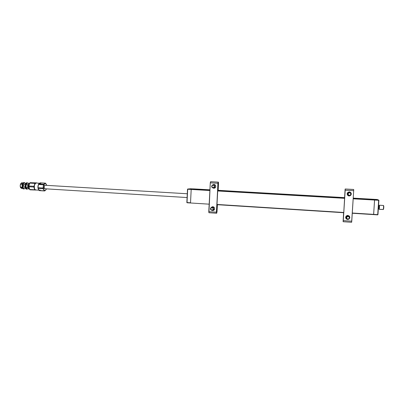 <?xml version="1.0" encoding="UTF-8"?>
<svg xmlns="http://www.w3.org/2000/svg" width="404" height="404" viewBox="0 0 404 404"><rect width="100%" height="100%" fill="white"/><g stroke="black" fill="none" stroke-linecap="round" stroke-linejoin="round"><path stroke-width="0.61" d="M192.259 189.128L209.903 190.143L191.971 189.208M218.155 190.622L344.526 197.909L218.155 190.622M374.094 199.616L353.202 198.45L374.225 199.733L373.185 199.273L353.217 198.162L373.306 199.369M344.521 197.95L218.155 190.658L344.521 197.95M209.903 190.178L192.006 189.148L209.903 190.178M353.197 198.516L374.422 199.743L353.192 198.566L374.569 199.798L374.579 200.056L374.407 199.738L378.644 200.036L374.569 199.798L373.649 214.378L352.278 213.024L373.609 214.61L374.579 200.056L378.654 200.288L377.715 214.635L373.619 214.595L377.674 214.867L377.952 214.635L378.886 200.298L377.715 214.635L373.649 214.378L374.579 200.056L378.654 200.288L374.407 199.738L378.467 199.97L374.407 199.738M188.102 188.981L191.193 189.446L187.683 189.244L188.097 188.981L209.898 190.244M217.665 190.693L344.663 198.026M344.657 198.071L217.66 190.733L344.657 198.071M191.193 189.446L209.883 190.526L191.193 189.446L190.516 202.773L191.193 189.446L187.683 189.244L191.193 189.446M217.65 190.976L344.642 198.324L217.65 190.976M353.177 198.819L374.579 200.056L353.177 198.819M343.759 212.484L216.938 204.444L343.759 212.484M190.557 202.99L186.845 202.53L187.512 189.224L187.052 202.768L209.171 204.172M216.928 204.666L343.743 212.716M352.263 213.256L373.619 214.595M193.91 189.032L209.918 189.87M218.17 190.345L344.546 197.622M353.222 198.122L377.154 199.5L377.765 199.722L376.876 199.788L378.275 199.904L374.235 199.722M344.541 197.662L218.17 190.38L344.541 197.662M193.592 189.011L209.913 189.956L193.248 189.087M218.165 190.43L344.536 197.713L218.165 190.43M373.458 199.379L353.212 198.263L373.619 199.485M344.536 197.758L218.165 190.476L344.536 197.758M209.913 190.001L193.258 189.042L209.913 190.001M192.93 189.067L209.908 190.047L192.582 189.143M218.16 190.526L344.531 197.809L218.16 190.526M373.776 199.495L353.207 198.359L373.932 199.606M344.531 197.859L218.16 190.572L344.531 197.859M209.908 190.097L192.592 189.097L209.908 190.097M373.185 199.273L377.154 199.5L373.185 199.273L378.28 199.96M377.119 199.682L377.472 199.788M376.76 199.748L377.881 199.854M187.739 189.006L188.042 188.986M188.34 188.991L194.167 188.966L188.602 188.941M189.309 188.971L194.167 188.966L190.678 188.769M191.951 189.208L188.461 189.001M191.597 189.183L188.097 188.981L191.602 189.188M187.012 202.55L187.683 189.244L187.012 202.55L190.516 202.773L187.012 202.55M189.385 188.976L190.052 188.976M189.496 188.865L190.723 188.764M383.446 209.338L383.133 209.519M379.134 209.322L383.245 209.509L379.134 209.322L379.023 208.893M379.22 205.646L379.381 205.232C379.588 206.303 379.528 207.641 379.194 209.262L383.245 209.509C383.593 207.888 383.654 206.545 383.426 205.474L379.381 205.232M383.699 205.752L383.467 209.338M383.376 205.515C383.659 206.272 383.618 207.6 383.245 209.509L383.507 209.287C383.84 207.606 383.876 206.439 383.623 205.772L383.512 205.661M378.321 208.944L379.008 208.929L378.326 208.888L379.008 208.929L379.164 205.55L378.548 205.51M187.284 193.758L45.137 185.269C44.056 186.123 43.915 187.284 44.713 188.764L187.092 197.546M238.087 191.496L218.17 190.299M193.481 188.88L209.923 189.824L193.435 188.88M209.923 189.824L192.688 188.88M27.28 188.835L28.936 188.936L29.31 188.643L28.936 188.936L28.522 188.294L28.936 188.936L27.28 188.835L26.038 187.522L27.699 187.623L29.28 188.542L28.265 187.926L27.937 186.199L28.351 184.411L29.537 183.653L28.618 183.997L28.896 183.603L27.765 184.749L27.699 187.623L26.038 187.522L26.103 184.648L27.765 184.749L26.103 184.648L26.28 184.259L27.411 183.118L29.068 183.219L28.896 183.603L29.068 183.219L27.411 183.118M29.517 183.557L29.068 183.219L29.517 183.557M29.184 184.684L28.482 186.153L28.992 187.476M24.174 184.37L25.351 184.441L24.174 184.37M27.967 184.598L28.255 184.613M24.003 187.188L25.179 187.264M28.083 187.446L27.755 187.426L28.083 187.441M36.006 183.017L39.602 183.229L36.006 183.017C33.865 182.997 33.557 190.031 35.703 189.976L34.633 189.077L34.183 186.653L34.754 184.133L36.006 183.017M29.27 188.471L28.851 186.729L33.88 187.032L34.774 189.42L35.38 189.971L36.188 190.006L29.931 189.809L35.835 190.047C35.173 190.067 34.673 189.521 34.345 188.416L34.426 184.85L33.88 187.032L34.628 189.784L29.613 189.476L28.866 185.992L29.765 183.098L34.784 183.396L35.108 183.002L34.426 184.85L36.006 182.946L30.093 182.709L36.729 182.881L30.093 182.709L29.765 183.098L30.093 182.709L31.068 182.653M29.113 184.966L29.371 184.138M30.598 182.689L36.91 183.062L35.779 182.997L35.113 183.492L33.896 186.294L28.866 185.992L28.851 186.729L33.88 187.032L33.896 186.294L28.866 185.992L29.229 184.537L29.765 183.098L34.784 183.396L34.148 186.653L34.628 189.784L29.613 189.476L29.053 187.688M39.552 183.264L38.779 183.845L39.552 183.264M38.567 184.173C37.607 186.547 37.708 188.486 38.875 189.991C37.708 188.486 37.607 186.547 38.567 184.173M27.684 188.86L26.942 189.148C24.917 189.198 25.194 182.765 27.214 182.785L26.295 183.386L25.821 184.305L25.518 186.724L26.447 188.966L27.684 188.86M25.962 183.335L25.078 186.062L25.654 188.436L25.189 187.304L25.361 184.406L25.962 183.335M26.715 189.128C26.033 189.133 25.553 188.557 25.265 187.395L25.447 184.33L26.861 182.765C24.841 182.744 24.563 189.173 26.588 189.128L26.715 189.128M24.402 182.608L25.346 183.3L23.937 182.588L24.447 182.795L23.326 183.759L22.816 185.926L23.043 187.582L23.72 188.628L24.311 188.799L25.376 187.921L24.311 188.799C22.306 189.138 22.447 182.79 24.447 182.795L24.291 182.613C22.169 182.603 22.023 189.325 24.149 188.966L24.018 188.966C21.978 189.016 22.255 182.588 24.291 182.613L23.937 182.588C21.897 182.568 21.624 188.991 23.664 188.946L23.796 188.946M24.048 182.588L22.75 183.608L22.21 185.906L22.649 188.118L23.674 188.946M24.068 187.198L24.578 187.229M24.447 182.795L25.624 183.815L24.447 182.795M24.75 184.406L24.114 184.421L23.664 185.274L24.048 187.229M22.962 183.254C21.907 184.83 21.806 186.466 22.669 188.158L22.074 185.87L22.962 183.254M21.109 188.037L20.538 187.491L21.634 188.486L20.801 187.82L22.094 187.703M20.23 185.284L20.614 183.926L21.286 183.153L21.76 182.785L23.301 182.876L21.76 182.785L21.079 183.34L20.432 184.31L22.089 184.411L20.432 184.31L20.2 185.941M22.392 184.179L22.089 184.411L22.185 184.886L22.392 184.184M22.139 186.825L22.023 187.274L20.372 187.173L20.538 187.491L20.23 185.305M22.306 187.471L20.372 187.173L20.2 185.921M21.634 188.486L22.957 188.567L21.634 188.486M20.801 187.82L20.543 187.451M20.619 183.946L20.897 183.532L22.19 183.441M38.077 186.557L38.557 184.194L38.43 184.487L43.501 184.785L43.622 184.492L38.557 184.194L43.622 184.492L43.758 184.224L38.693 183.926L38.557 184.194L40.248 182.84L45.288 183.138L45.627 183.275L45.288 183.138L44.612 183.684C45.248 183.285 45.798 183.502 46.263 184.34L46.606 185.355L45.627 183.275L46.263 184.34L45.5 183.542L44.612 183.684L43.829 184.734L43.369 186.411L43.425 188.688L44.349 190.451L45.45 190.4L46.455 188.926L45.45 190.4C44.819 190.819 44.268 190.612 43.794 189.779L44.258 190.829L39.562 190.643L44.602 190.956L44.258 190.829L45.45 190.4L44.602 190.956L39.562 190.643L38.415 189.133M46.389 188.921L46.223 189.345L46.389 188.921M46.389 184.603L46.263 184.34L46.389 184.603M46.707 185.36L46.511 184.865L46.707 185.36M41.062 184.032C40.592 183.194 40.031 182.977 39.385 183.376L40.248 182.84L45.288 183.138L43.758 184.224L43.369 186.411L44.612 183.684L43.758 184.224L38.693 183.926L39.612 183.249M45.091 188.84L44.405 188.441L44.172 186.84L44.556 185.623L45.309 185.279M38.733 189.734L38.562 189.456C39.042 190.289 39.607 190.491 40.248 190.077M38.562 189.456L37.996 187.714L38.43 184.487L43.501 184.785L43.066 188.022L43.794 189.779L43.369 186.411L43.066 188.022L37.996 187.714L38.087 188.405L43.152 188.719L44.258 190.829L39.213 190.511L38.087 188.405L43.152 188.719L43.066 188.022L37.996 187.714L38.203 185.638M348.238 195.753L349.086 195.98C346.486 194.561 346.516 193.198 349.182 191.89L349.344 191.89C351.935 193.279 351.919 194.642 349.298 195.98L350.581 195.445L351.228 194.43L351.182 193.243L350.101 192.072M345.95 218.539L347.607 219.483C345.102 218.231 345.031 216.877 347.4 215.428L347.864 215.413C350.359 216.635 350.445 217.983 348.122 219.458L346.763 219.215M349.526 216.377L349.814 217.529L349.5 218.473L349.374 216.16M351.616 222.281L351.763 221.19L343.289 220.624L343.168 221.72L351.616 222.281L343.168 221.72L343.213 220.902M345.056 190.168L345.147 189.001L353.702 189.511L353.692 190.698L353.692 189.486L345.208 189.022L345.188 190.228L353.692 190.698L351.763 221.19L343.289 220.624L345.147 189.001L353.692 189.486L345.147 189.001L344.556 198.021L345.056 190.168M353.611 189.461L345.147 189.001M348.899 195.647L347.743 195.172M350.197 192.476L350.475 192.728M349.172 195.682L348.238 195.506L347.445 194.804L347.379 193.117L348.804 192.122L350.455 192.703M345.157 189.84L343.289 220.624L345.188 190.228L353.692 190.698L351.631 222.276M343.249 220.564L345.147 190.213M346.107 218.731L346.41 219.008M349.041 195.955L349.253 195.96C351.869 194.617 351.884 193.253 349.298 191.875M349.086 195.98L350.627 195.465L351.339 194.056L350.808 192.577L349.344 191.89L347.804 192.405L347.092 193.819L347.622 195.299L349.086 195.98M347.607 219.483L349.142 218.988L349.859 217.584L349.324 216.105L347.864 215.413L346.329 215.913L345.617 217.312L346.147 218.791L347.607 219.483M343.228 220.816L343.637 212.706L343.228 220.816M343.602 212.706L343.107 221.619L343.602 212.706M346.556 218.68L345.748 217.443L346.087 216.15M348.819 215.882L349.364 216.812M347.329 215.443L348.713 215.797L349.415 216.887M346.582 218.71L346.198 218.392M213.888 184.411L212.797 184.891L213.883 184.411M213.963 188.279L212.812 187.931L214.176 188.279M212.59 184.961L214.024 184.416C216.382 185.779 216.347 187.072 213.923 188.294L215.453 187.522L215.726 185.709L214.393 184.471L212.59 184.961M212.322 206.757L211.373 207.429L212.322 206.757M213.171 210.519L212.019 210.423L213.049 210.534L214.029 210.1L214.64 208.388L213.898 207.106L212.852 206.712C215.165 207.999 215.181 209.287 212.903 210.575L213.388 210.479M211.186 207.53L212.852 206.712L211.186 207.53M216.564 212.459L216.746 213.161L216.867 212.029L216.539 212.009L217.004 211.999L217.276 204.687L216.534 213.231L216.393 212.181L208.782 211.676L208.924 212.726L216.534 213.231L218.175 182.133L216.393 212.181L208.782 211.676L210.287 182.85L217.918 183.27L218.175 182.133L210.555 181.724L210.287 182.85L210.782 181.714L218.387 182.128L210.555 181.724L218.387 182.128L218.387 183.239L218.059 183.224L218.524 183.219L218.423 182.148L218.135 182.911M208.939 212.726L210.287 182.85L217.918 183.27L216.529 212.135M218.347 182.901L218.019 190.713L218.347 182.901M210.787 181.714L218.387 182.128M218.15 190.718L218.524 183.219L218.15 190.718M214.802 188.006L213.953 187.905M213.807 184.81L214.216 184.663M213.696 184.815L215.024 184.769M215.034 187.936L213.782 187.921M218.054 183.264L216.499 213.226M217.004 211.999L217.413 204.697L217.004 211.999M216.786 212.388L216.534 212.373L216.786 212.388M214.292 209.812L213.024 210.146M212.085 207.252L213.211 206.772M212.246 207.212L213.034 206.782M213.676 210.11L213.307 210.131M210.832 209.873L210.964 209.732C210.524 207.863 211.181 207.292 212.938 208.02L213.155 207.853C211.09 206.999 210.317 207.671 210.832 209.873C210.161 208.57 210.514 207.717 211.893 207.308L213.155 207.853L214.302 207.535L213.155 207.853C213.827 209.146 213.484 209.999 212.115 210.418L210.832 209.873C212.898 210.726 213.676 210.055 213.155 207.853L213.211 209.242L212.807 209.888L211.368 210.055L210.651 208.767L211.539 207.611L212.938 208.02C213.378 209.888 212.721 210.459 210.964 209.732L210.832 209.873M213.862 207.08L212.58 207.121M212.757 210.226L214.524 209.388M346.359 217.15L345.763 216.882M346.405 217.044L346.652 217.165C348.314 215.938 349.197 216.332 349.293 218.357L349.516 218.448C349.399 216.064 348.364 215.6 346.405 217.044L347.687 216.12C349.243 216.211 349.849 216.983 349.516 218.448L348.268 219.367C346.693 219.296 346.071 218.519 346.405 217.044L346.046 216.554L346.405 217.044C346.521 219.423 347.556 219.892 349.516 218.448L347.915 219.16L346.607 218.236L346.986 216.726L348.581 216.493L349.339 217.286L349.293 218.357C347.627 219.584 346.748 219.19 346.652 217.165L346.405 217.044M349.086 216.514L347.314 215.64L346.046 216.554L346.39 218.387M347.965 193.228L348.203 193.359C349.985 192.269 350.829 192.738 350.723 194.768L350.935 194.885C351.056 192.496 350.066 191.945 347.965 193.228L349.42 192.405C350.914 192.673 351.414 193.501 350.935 194.885L349.511 195.703C348.001 195.455 347.485 194.627 347.965 193.228L347.591 193.036L347.965 193.228C347.844 195.612 348.834 196.162 350.935 194.885L349.268 195.45L348.051 194.42L348.581 192.945L350.197 192.844L350.874 193.703L350.723 194.768C348.94 195.854 348.096 195.385 348.203 193.359L347.965 193.228M349.96 192.476L349.026 192.228L347.591 193.036C347.142 194.046 347.41 194.819 348.394 195.359M213.453 187.951L213.171 187.976C211.524 187.431 211.242 186.476 212.317 185.108L212.403 185.305C214.287 185.098 214.766 185.84 213.852 187.522L214.024 187.714C215.1 185.734 214.534 184.865 212.317 185.108L213.191 184.845C214.822 185.396 215.1 186.355 214.024 187.714L215.554 187.365M215.388 185.108L214.236 184.785M212.403 185.305L213.383 185.108L214.337 185.911L214.049 187.36L212.625 187.643L211.842 186.668L212.317 185.108C211.242 187.087 211.812 187.956 214.024 187.714L213.852 187.522C211.969 187.729 211.489 186.986 212.403 185.305M377.674 214.867L373.609 214.61M24.179 184.37L25.351 184.441M24.008 187.193L25.179 187.269M39.612 183.224L36.123 183.017M38.991 190.183L35.703 189.976M26.972 182.765L27.321 182.785M26.588 189.128L26.942 189.148M24.018 188.966L23.664 188.946M216.519 213.236L208.924 212.726M213.171 206.959L211.893 207.308M347.314 215.64L347.687 216.12M349.026 192.228L349.42 192.405M214.458 184.769L213.191 184.845"/></g></svg>
